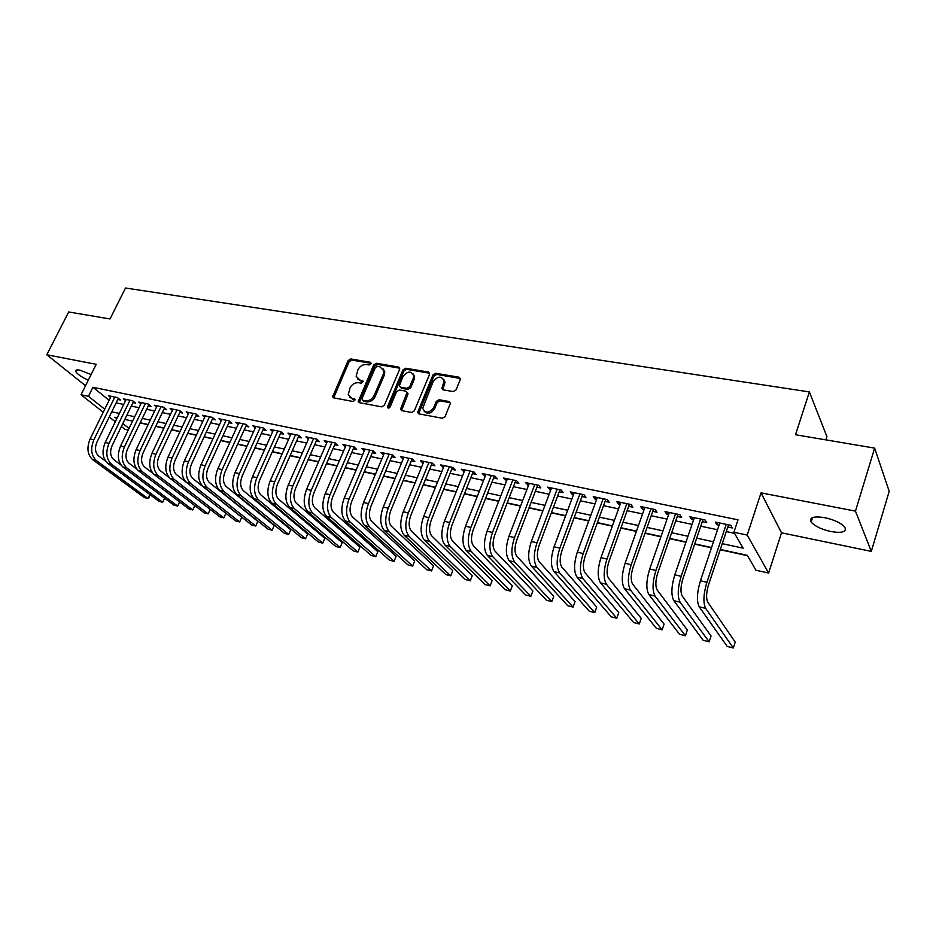 <?xml version="1.0" encoding="UTF-8"?>
<svg xmlns="http://www.w3.org/2000/svg" width="936" height="936" viewBox="0 0 936 936"><rect width="100%" height="100%" fill="white"/><g stroke="black" fill="none" stroke-linecap="round" stroke-linejoin="round"><path stroke-width="1.4" d="M370.96 363.823L370.246 362.244L350.789 358.956L348.122 360.582L332.643 396.794L333.754 397.87L353.258 401.532L355.27 399.567L351.913 398.291L348.25 394.664L350.041 387.937C352.041 384.193 354.92 382.461 358.663 382.719L361.202 383.175L363.203 381.245L359.845 379.969L356.148 376.307L357.938 369.755C359.939 366.046 362.794 364.303 366.538 364.537L369.076 364.97L370.96 363.823M824.827 517.678C813.618 515.982 809.067 517.421 811.149 522.019C814.694 526.149 821.293 529.331 830.946 531.554C842.26 533.356 846.881 531.917 844.822 527.225C841.207 523.072 834.538 519.889 824.827 517.678M91.108 374.552L79.876 370.165C76.647 369.58 75.266 370.036 75.757 371.534C77.349 374.236 81.537 377.114 88.312 380.168M453.223 391.599L456.054 389.902L460.266 379.595L459.108 377.231L435.755 373.288L432.959 374.962L417.608 412.437L418.895 413.852L442.307 418.252L445.15 416.555L450.473 403.088L449.151 401.532L439.078 399.73L436.258 401.415L433.696 407.605C429.051 413.349 425.377 413.572 422.686 408.26L433.134 381.631C437.872 375.874 441.535 375.699 444.12 381.104L441.85 388.335L443.161 389.832L453.223 391.599M874.633 448.122L889.2 491.33L871.311 551.398L855.457 511.126L874.633 448.122L795.506 434.749L809.383 391.927L125.518 288.007L110.027 318.954L68.691 311.969L46.8 354.756L96.209 364.315L81.034 394.758L88.452 396.326L92.945 387.282L738.013 519.831L733.906 532.268L747.197 535.064L768.62 573.054L755.949 570.223L747.314 555.352L720.322 549.455M855.457 511.126L761.027 492.862L747.197 535.064M399.625 369.31L398.56 367.017L376.412 363.285L373.71 364.923L358.266 401.521L359.436 402.691L381.619 406.856L384.38 405.206L399.625 369.31M405.697 368.222L428.431 372.06L429.542 374.388L414.355 410.799L411.559 412.472L401.743 410.635L400.503 409.289L407.043 392.5L405.791 391.143L399.356 389.996L396.595 391.657L390.136 406.926C388.99 408.377 388.054 408.47 387.34 407.183L402.948 369.884L405.697 368.222L406.657 369.346L429.367 373.183L428.431 372.06M46.8 354.756L85.539 385.726M117.796 399.485L120.428 400.035L117.456 397.625L108.447 395.741L110.518 397.414M132.947 402.655L135.615 403.217L132.666 400.784L123.517 398.876L125.611 400.596M148.321 405.873L151.035 406.435L148.11 404.001L138.809 402.07L140.938 403.825M163.94 409.137L166.702 409.711L163.788 407.265L154.358 405.3L156.511 407.101M179.806 412.46L182.614 413.045L179.724 410.588L170.141 408.587L172.318 410.436M195.928 415.83L198.771 416.415L195.916 413.958L186.17 411.922L188.382 413.829M212.296 419.246L215.186 419.854L212.355 417.374L202.457 415.315L204.703 417.269M228.934 422.721L231.871 423.341L229.074 420.861L219.012 418.766L221.294 420.767M245.84 426.266L248.824 426.886L246.051 424.394L235.837 422.265L238.142 424.324M263.028 429.858L266.058 430.49L263.32 427.986L252.931 425.821L255.271 427.951M280.484 433.508L283.573 434.152L280.87 431.636L270.305 429.437L272.68 431.625M298.245 437.217L301.38 437.872L298.713 435.357L287.972 433.122L290.382 435.369M316.298 440.996L319.492 441.663L316.859 439.136L305.932 436.855L308.377 439.183M334.667 444.834L337.908 445.513L335.31 442.974L324.195 440.657L326.676 443.056M353.34 448.742L356.639 449.432L354.077 446.881L342.775 444.53L345.29 446.998M372.329 452.708L375.687 453.41L373.171 450.86L361.67 448.461L364.221 451.012L365.005 449.151M391.657 456.745L395.074 457.458L392.594 454.896L380.905 452.462L383.514 455.048M411.313 460.863L414.788 461.588L412.366 459.014L400.456 456.534L403.135 459.143M431.332 465.04L434.866 465.789L432.479 463.203L420.369 460.676L423.107 463.32M451.69 469.299L455.294 470.059L452.965 467.462L440.634 464.899L443.43 467.579M472.423 473.639L476.096 474.4L473.803 471.802L461.249 469.193L464.127 471.896M493.529 478.05L497.273 478.834L495.039 476.225L482.251 473.557L485.187 476.307M515.034 482.543L518.837 483.339L516.66 480.73L503.638 478.015L506.645 480.788M536.925 487.118L540.797 487.937L538.68 485.304L525.412 482.543L528.501 485.363M559.225 491.786L563.168 492.605L561.109 489.984L547.607 487.165L550.754 490.019M581.946 496.536L585.959 497.379L583.97 494.734L570.199 491.868L572.235 494.5L573.44 494.758M605.101 501.38L609.196 502.234L607.265 499.59L593.237 496.665L595.202 499.309L596.548 499.59M628.699 506.306L632.865 507.183L631.004 504.527L616.707 501.556L618.614 504.2L620.112 504.516M652.743 511.337L657.002 512.226L655.212 509.57L640.633 506.528L642.47 509.184L644.12 509.535M677.266 516.461L681.619 517.374L679.899 514.706L665.028 511.618L666.795 514.274L668.608 514.66M702.281 521.691L706.703 522.616L705.077 519.948L689.914 516.789L691.587 519.457L693.576 519.878M92.945 387.282L109.114 400.269M116.146 402.866L123.727 404.457M131.297 406.06L139.066 407.698M146.671 409.301L154.651 410.986M162.291 412.6L170.481 414.32M178.156 415.947L186.556 417.713M194.279 419.34L202.89 421.165M210.647 422.803L219.492 424.663M227.284 426.313L236.363 428.22M244.191 429.881L253.504 431.847M261.378 433.497L270.937 435.521M278.846 437.182L288.651 439.253M296.607 440.938L306.669 443.056M314.66 444.74L325.003 446.928M333.029 448.613L343.641 450.86M351.702 452.556L362.595 454.861M370.703 456.569L381.876 458.921M390.031 460.641L401.509 463.063M409.699 464.794L421.481 467.275M429.706 469.018L441.815 471.568M450.076 473.312L462.513 475.933M470.82 477.688L483.584 480.379M491.926 482.145L505.042 484.906M513.431 486.685L526.909 489.516M535.333 491.295L549.175 494.22M557.645 496.01L571.861 499.005M580.367 500.795L594.98 503.884M603.533 505.686L618.544 508.856M627.132 510.67L642.564 513.923M651.199 515.748L667.064 519.094M675.733 520.919L692.043 524.359M700.748 526.196L717.526 529.741M726.277 531.578L734.514 533.321M727.787 527.026L732.303 527.974L730.747 525.295L715.279 522.077L716.882 524.745L719.035 525.201M140.096 422.967L148.075 424.71M155.715 426.383L163.905 428.161M171.581 429.846L179.981 431.683M187.703 433.368L196.326 435.252M204.083 436.948L212.928 438.879M220.72 440.587L229.8 442.564M237.627 444.272L246.952 446.308M254.826 448.028L264.385 450.122M272.294 451.854L282.11 453.995M290.066 455.738L300.14 457.938M308.131 459.681L318.474 461.939M326.5 463.694L337.124 466.011M345.185 467.778L356.089 470.164M364.198 471.931L375.394 474.376M383.538 476.155L395.039 478.67M403.229 480.46L415.022 483.034M423.259 484.836L435.38 487.492M443.652 489.294L456.089 492.008M464.408 493.834L477.185 496.618M485.538 498.455L498.677 501.322M507.066 503.159L520.556 506.095M528.992 507.944L542.857 510.974M551.327 512.823L565.566 515.935M574.096 517.795L588.721 521.001M597.285 522.861L612.319 526.149M620.919 528.033L636.386 531.414M645.021 533.298L660.921 536.773M669.603 538.668L685.936 542.236M694.664 544.144L711.465 547.817M720.229 549.736L747.513 555.691M825.856 439.873L826.909 436.562L809.383 391.927M761.027 492.862L781.501 532.806L871.311 551.398M781.501 532.806L768.62 573.054M128.279 430.022L124.827 429.25L121.364 426.524M722.253 543.664L743.137 548.168L733.906 532.268M111.782 411.805L119.352 413.443M126.922 415.069L134.69 416.754M142.295 418.392L150.275 420.124M157.915 421.773L166.105 423.54M173.78 425.201L182.181 427.015M189.903 428.676L198.514 430.537M206.271 432.21L215.116 434.128M222.92 435.813L231.988 437.767M239.827 439.464L249.14 441.476M257.014 443.173L266.573 445.243M274.482 446.952L284.298 449.069M292.254 450.789L302.328 452.965M310.319 454.685L320.65 456.92M328.688 458.652L339.3 460.945M347.373 462.688L358.266 465.04M366.374 466.795L377.559 469.205M385.714 470.972L397.203 473.452M405.393 475.219L417.187 477.769M425.412 479.548L437.533 482.157M445.793 483.947L458.242 486.638M466.549 488.428L479.326 491.189M487.679 492.991L500.807 495.834M509.196 497.648L522.686 500.549M531.11 502.375L544.963 505.37M553.445 507.195L567.672 510.272M576.19 512.109L590.815 515.268M599.368 517.117L614.402 520.369M623.002 522.218L638.457 525.564M647.092 527.424L662.969 530.852M671.65 532.736L687.983 536.258M696.7 538.141L713.489 541.769M88.452 396.326L104.727 409.196M115.303 421.75L109.243 416.976M103.229 412.238L81.034 394.758M117.257 417.748L114.859 417.222L116.778 418.731M122.827 423.528L129.039 428.454M711.559 547.537L694.758 543.875M686.029 541.967L669.696 538.399M661.015 536.504L645.126 533.029M636.48 531.145L621.024 527.764M612.413 525.892L597.379 522.604M588.814 520.732L574.189 517.538M565.672 515.678L551.433 512.565M542.95 510.717L529.097 507.686M520.65 505.849L507.172 502.901M498.771 501.064L485.644 498.198M477.29 496.372L464.502 493.588M456.195 491.763L443.746 489.048M435.474 487.246L423.353 484.602M415.128 482.8L403.322 480.226M395.132 478.436L383.643 475.921M375.488 474.142L364.303 471.697M356.195 469.93L345.29 467.544M337.217 465.789L326.605 463.46M318.568 461.717L308.225 459.447M300.234 457.704L290.16 455.504M282.216 453.773L272.399 451.632M264.49 449.9L254.92 447.806M247.046 446.086L237.732 444.062M229.893 442.342L220.826 440.365M213.022 438.656L204.177 436.726M196.42 435.029L187.808 433.157M180.086 431.461L171.686 429.636M164.011 427.951L155.821 426.172M148.18 424.499L140.201 422.756M132.596 421.095L124.827 419.398M383.397 455.025L384.193 453.153M402.913 459.108L403.709 457.213M422.779 463.261L423.563 461.343M442.997 467.485L443.769 465.555M463.566 471.779L464.35 469.837M484.52 476.167L485.293 474.201M505.849 480.624L506.622 478.635M527.565 485.164L528.337 483.151M549.701 489.797L550.462 487.761M572.235 494.5L572.996 492.453M595.202 499.309L595.963 497.238M618.614 504.2L619.363 502.105M642.47 509.184L643.219 507.066M666.795 514.274L667.532 512.132M691.587 519.457L692.336 517.292M716.882 524.745L717.62 522.557M357.809 379.103L360.851 381.069L359.845 379.969M363.215 381.49L360.851 381.069M349.959 397.449L351.913 398.291M355.282 399.801L352.942 399.368M371.077 363.332L351.796 360.079L349.14 361.694L333.684 397.858L332.643 396.794M399.777 368.199L377.395 364.408L374.704 366.034L359.295 402.667M377.278 366.362L375.394 367.509L361.975 398.654L362.677 400.292L365.391 400.795C369.193 401.088 372.095 399.333 374.119 395.53L383.28 374.143L383.818 370.773L379.981 366.83L377.278 366.362M362.63 400.28L363.695 401.368L362.677 400.292M383.175 368.901L384.801 371.896L384.263 375.254L375.125 396.618C373.101 400.421 370.2 402.176 366.397 401.883L363.695 401.368M407.008 392.313L407.839 394.606L401.509 410.576M406.657 369.346L403.919 371.007L388.323 408.108M413.256 378.308L413.712 375.722C411.068 370.691 407.499 370.96 402.995 376.541L399.309 385.878L400.538 387.188L406.973 388.335L409.746 386.662L413.256 378.308L414.215 379.431L414.671 376.845L413.221 374.037M400.304 387.13L401.509 388.3L400.538 387.188M414.215 379.431L410.705 387.785L407.944 389.446L401.509 388.3M443.617 379.185L445.045 382.239L442.81 389.739M424.219 411.267C427.81 414.508 431.285 413.654 434.643 408.716L433.696 407.605M450.438 402.761L440.025 400.842L437.194 402.527L434.643 408.716M460.407 378.483L436.691 374.423L433.894 376.096L418.614 413.782M92.582 459.599L96.314 460.512L147.97 498.514L144.319 497.578L92.582 459.599C87.399 454.65 86.568 447.771 90.113 438.961L111.068 396.291M96.314 460.512C91.143 455.551 90.324 448.672 93.857 439.838L114.824 397.075M118.357 398.35L96.934 442.155C94.583 448.016 95.121 452.603 98.561 455.914L105.522 461.074M149.971 494.641L148.929 497.964L147.97 498.514L149.83 494.547M107.617 463.25L111.419 464.174L162.689 502.269L158.98 501.322L107.617 463.25C102.469 458.289 101.661 451.363 105.206 442.471L126.173 399.438M111.419 464.174C106.271 459.202 105.475 452.263 109.021 443.36L129.987 400.234M133.509 401.485L112.074 445.688C109.723 451.597 110.249 456.218 113.654 459.529L120.99 465.028M164.701 498.256L162.689 502.269L164.596 498.186M122.885 466.959L126.746 467.895L177.618 506.083L173.862 505.124L122.885 466.959C117.784 461.974 117 455.001 120.545 446.039L141.511 402.632M126.746 467.895C121.645 462.899 120.873 455.914 124.418 446.94L145.384 403.439M148.906 404.668L127.448 449.268C125.085 455.235 125.599 459.88 128.981 463.215L136.75 469.088M179.642 501.93L177.618 506.083L179.572 501.871M138.399 470.714L142.307 471.662L192.781 509.956L188.967 508.985L138.399 470.714C133.333 465.719 132.573 458.698 136.129 449.654L157.096 405.873M142.307 471.662C137.253 466.654 136.504 459.623 140.061 450.567L161.027 406.692M164.537 407.897L143.068 452.907C140.704 458.921 141.196 463.601 144.553 466.947L152.814 473.265M194.817 505.651L192.781 509.956L194.782 505.615M154.147 474.54L158.125 475.511L208.166 513.887L204.305 512.893L154.147 474.54C149.128 469.521 148.391 462.454 151.96 453.34L172.926 409.172M158.125 475.511C153.118 470.48 152.392 463.402 155.949 454.264L176.916 410.003M180.414 411.173L158.933 456.604C156.569 462.676 157.049 467.392 160.372 470.75L169.264 477.629M210.226 509.418L208.166 513.887L210.214 509.406M170.153 478.425L174.201 479.407L223.786 517.877L219.866 516.871L170.153 478.425C165.181 473.382 164.467 466.268 168.035 457.072L189.002 412.519M174.201 479.407C169.229 474.353 168.527 467.228 172.095 458.02L193.062 413.361M196.548 414.496L175.055 460.372C172.68 466.491 173.148 471.229 176.436 474.599L225.869 513.279L223.786 517.877L225.869 513.279M186.416 482.368L190.523 483.362L239.651 521.925L235.661 520.907L186.416 482.368C181.49 477.313 180.812 470.141 184.38 460.863L205.335 415.912M190.523 483.362C185.609 478.296 184.93 471.124 188.499 461.822L209.465 416.777M212.928 417.877L191.435 464.186C189.06 470.363 189.505 475.137 192.769 478.518L241.722 517.292L239.651 521.925L241.722 517.292M202.948 486.381L207.125 487.399L255.75 526.032L251.702 525.002L202.948 486.381C198.069 481.303 197.414 474.084 200.983 464.724L221.937 419.375M207.125 487.399C202.258 482.309 201.603 475.078 205.183 465.707L226.126 420.241M229.577 421.305L208.073 468.07C205.709 474.295 206.131 479.103 209.36 482.508L257.821 521.364L255.75 526.032L257.821 521.364M219.738 490.452L223.985 491.482L272.107 530.209L267.988 529.168L219.738 490.452C214.917 485.351 214.285 478.085 217.866 468.655L238.809 422.885M223.985 491.482C219.176 486.381 218.556 479.103 222.124 469.638L243.067 423.774M246.507 424.792L224.991 472.013C222.628 478.296 223.025 483.14 226.219 486.556L274.178 525.494L272.107 530.209L274.178 525.494M236.82 494.606L241.125 495.647L288.709 534.456L284.532 533.391L236.82 494.606C232.046 489.481 231.449 482.157 235.018 472.633L255.949 426.453M241.125 495.647C236.363 490.522 235.778 483.187 239.359 473.639L260.278 427.354M263.706 428.337L242.202 476.026C239.815 482.356 240.213 487.246 243.36 490.663L290.78 529.694L288.709 534.456L290.78 529.694M254.171 498.806L258.558 499.871L305.581 538.762L301.345 537.673L254.171 498.806C249.456 493.67 248.882 486.299 252.463 476.693L273.37 430.08M258.558 499.871C253.855 494.734 253.293 487.34 256.873 477.711L277.781 430.993M281.186 431.941L259.681 480.098C257.306 486.498 257.669 491.412 260.793 494.851L307.64 533.965L305.581 538.762L307.64 533.965M271.814 503.088L276.272 504.176L322.721 543.137L318.404 542.038L271.814 503.088C267.158 497.94 266.62 490.511 270.211 480.811L291.096 433.766M276.272 504.176C271.639 499.017 271.101 491.575 274.693 481.853L295.565 434.702M298.97 435.591L277.465 484.251C275.079 490.698 275.43 495.647 278.507 499.099L324.78 538.294L322.721 543.137L324.78 538.294M289.762 507.452L294.29 508.552L340.131 547.583L335.755 546.472L289.762 507.452C285.164 502.269 284.661 494.793 288.253 485L309.102 437.521M294.29 508.552C289.715 503.369 289.224 495.869 292.804 486.065L313.654 438.469M317.035 439.312L295.542 488.463C293.167 494.98 293.494 499.964 296.525 503.428L342.19 542.693L340.131 547.583L342.19 542.693M308.014 511.875L312.624 512.998L357.821 552.1L353.375 550.965L308.014 511.875C303.486 506.68 303.007 499.145 306.599 489.271L327.425 441.336M312.624 512.998C308.108 507.792 307.651 500.245 311.232 490.347L332.058 442.295M335.416 443.079L313.934 492.757C311.559 499.321 311.863 504.352 314.847 507.827L359.88 547.174L357.821 552.1L359.88 547.174M326.57 516.38L331.262 517.514L375.804 556.698L371.276 555.539L326.57 516.38C322.113 511.161 321.68 503.568 325.26 493.611L346.063 445.208M331.262 517.514C326.816 512.296 326.395 504.691 329.975 494.699L350.766 446.191M354.112 446.917L332.643 497.121C330.268 503.743 330.548 508.81 333.485 512.296L377.851 551.713L375.804 556.698L377.851 551.713M345.454 520.966L350.228 522.124L394.079 561.366L389.481 560.184L345.454 520.966C341.067 515.724 340.669 508.084 344.261 498.022L365.017 449.151M350.228 522.124C345.864 516.883 345.466 509.219 349.058 499.134L369.802 450.157M373.113 450.848L351.679 501.556C349.292 508.248 349.549 513.349 352.451 516.847L396.115 556.335L394.079 561.366L396.115 556.335M364.677 525.622L369.533 526.804L412.647 566.105L407.979 564.911L364.677 525.622C360.36 520.369 359.997 512.671 363.577 502.503L384.298 453.176M369.533 526.804C365.239 521.551 364.876 513.829 368.468 503.638L389.177 454.182M392.441 454.861L371.042 506.072C368.667 512.834 368.901 517.971 371.744 521.481L414.695 561.038L412.647 566.105L414.695 561.038M444.53 380.297L444.378 381.42M384.228 530.373L389.165 531.566L431.531 570.925L426.781 569.72L384.228 530.373C379.993 525.096 379.665 517.339 383.245 507.078L403.919 457.259M389.165 531.566C384.953 526.289 384.637 518.521 388.218 508.236L408.88 458.289M412.097 458.956L390.757 510.67C388.381 517.491 388.58 522.662 391.377 526.196L433.567 565.812L431.531 570.925L433.567 565.812M404.13 535.205L409.161 536.422L450.742 575.827L445.91 574.599L404.13 535.205C399.964 529.905 399.684 522.089 403.264 511.735L423.891 461.413M409.161 536.422C405.019 531.121 404.75 523.294 408.33 512.905L428.934 462.466M432.104 463.121L410.822 515.35C408.447 522.241 408.623 527.448 411.36 530.993L452.767 570.668L450.742 575.827M424.382 540.119L429.507 541.359L470.27 580.823L465.356 579.559L424.382 540.119C420.311 534.807 420.065 526.921 423.657 516.461L444.214 465.648M429.507 541.359C425.459 536.047 425.225 528.15 428.805 517.666L449.35 466.713M452.474 467.368L431.25 520.112C428.863 527.062 429.016 532.327 431.707 535.872L472.294 575.605L470.27 580.823M445.01 545.115L450.216 546.39L490.125 585.889L485.129 584.614L445.01 545.115C441.02 539.791 440.821 531.847 444.401 521.293L464.899 469.954M450.216 546.39C446.261 541.055 446.074 533.099 449.654 522.51L470.129 471.042M473.206 471.674L452.041 524.956C449.666 531.987 449.795 537.276 452.416 540.844L492.149 580.624L490.125 585.889M466.011 550.216L471.311 551.503L510.331 591.049L505.253 589.75L466.011 550.216C462.115 544.869 461.963 536.866 465.543 526.196L485.971 474.341M471.311 551.503C467.45 546.156 467.31 538.141 470.878 527.436L491.295 475.441M494.313 476.073L473.218 529.893C470.855 536.995 470.937 542.33 473.499 545.91L512.343 585.737L510.331 591.049M487.399 555.411L492.804 556.721L530.887 596.302L525.716 594.98L487.399 555.411C483.596 550.04 483.491 541.979 487.071 531.203L507.417 478.799M492.804 556.721C489.037 551.351 488.943 543.266 492.511 532.467L512.846 479.934M515.806 480.542L494.793 534.924C492.418 542.096 492.488 547.478 494.98 551.058L532.888 590.932L530.887 596.302M509.184 560.687L514.683 562.033L551.795 601.637L546.542 600.292L509.184 560.687C505.487 555.317 505.428 547.186 508.997 536.293L529.273 483.35M514.683 562.033C511.021 556.651 510.974 548.496 514.543 537.592L534.795 484.497M537.697 485.105L516.766 540.049C514.402 547.291 514.426 552.72 516.859 556.312L553.796 596.22L551.795 601.637M531.379 566.081L536.983 567.438L573.089 607.078L567.731 605.709L531.379 566.081C527.787 560.687 527.775 552.486 531.344 541.488L551.526 487.984M536.983 567.438C533.426 562.045 533.426 553.831 536.995 542.798L557.154 489.154M559.985 489.75L539.159 545.267C536.796 552.591 536.796 558.055 539.148 561.659L575.067 601.602L573.089 607.078M553.983 571.568L559.705 572.949L594.746 612.612L589.294 611.22L553.983 571.568C550.508 566.151 550.555 557.891 554.112 546.776L574.201 492.699M559.705 572.949C556.265 567.544 556.312 559.26 559.868 548.122L579.934 493.904M582.707 494.477L561.974 550.59C559.623 557.985 559.576 563.495 561.857 567.111L596.723 607.078L594.746 612.612M577.032 577.161L582.871 578.577L616.801 618.24L611.255 616.824L577.032 577.161C573.674 571.732 573.768 563.402 577.325 552.17L597.308 497.519M582.871 578.577C579.536 573.148 579.641 564.794 583.198 553.539L603.158 498.736M605.849 499.297L585.234 556.019C582.882 563.484 582.8 569.041 585 572.668L618.766 612.647L616.801 618.24M600.526 582.859L606.47 584.298L639.265 623.973L633.613 622.534L600.526 582.859C597.285 577.418 597.437 569.018 600.982 557.669L620.86 502.421M606.47 584.298C603.264 578.857 603.428 570.445 606.973 559.061L626.816 503.662M629.448 504.2L608.938 561.541C606.587 569.1 606.481 574.692 608.599 578.331L641.218 618.333L639.265 623.973M624.476 588.674L630.548 590.148L662.126 629.823L656.37 628.348L624.476 588.674C621.364 583.21 621.574 574.751 625.108 563.273L644.869 507.417M630.548 590.148C627.459 584.684 627.682 576.202 631.215 564.7L650.941 508.681M653.492 509.207L633.11 567.181C630.77 574.809 630.618 580.46 632.654 584.111L664.069 624.113L662.126 629.823M648.905 594.594L655.083 596.103L685.421 635.766L679.559 634.269L648.905 594.594C645.922 589.13 646.191 580.589 649.713 568.994L669.345 512.507M655.083 596.103C652.135 590.628 652.427 582.075 655.937 570.445L675.546 513.805M678.015 514.32L657.762 572.926C655.434 580.648 655.235 586.334 657.189 589.996L687.352 629.998L685.421 635.766M673.815 600.643L680.121 602.176L709.149 641.827L703.17 640.294L673.815 600.643C670.972 595.156 671.299 586.556 674.809 574.821L694.313 517.713M680.121 602.176C677.313 596.688 677.664 588.065 681.162 576.307L700.631 519.024M703.018 519.515L682.906 578.787C680.589 586.591 680.355 592.324 682.204 595.998L711.067 635.989L709.149 641.827M699.227 606.809L705.662 608.365L733.321 647.993L727.237 646.448L699.227 606.809C696.524 601.31 696.922 592.628 700.42 580.776L719.772 523.013M705.662 608.365C702.995 602.866 703.404 594.173 706.902 582.286L726.219 524.347M728.524 524.827L708.564 584.778C706.247 592.663 705.966 598.443 707.733 602.129L735.228 642.108L733.321 647.993M371.089 363.18L370.246 362.244M355.282 399.625L354.463 398.759M363.215 381.326L362.384 380.425M333.836 396.642L332.795 395.577M349.14 361.694L348.122 360.582M351.796 360.079L350.789 358.956M359.447 401.439L358.43 400.362M374.704 366.034L373.71 364.923M377.395 364.408L376.412 363.285M399.532 368.14L398.56 367.017M366.397 401.883L365.391 400.795M375.125 396.618L374.119 395.53M384.263 375.254L383.28 374.143M401.649 409.336L400.666 408.248M407.839 394.606L406.867 393.494M388.452 407.523L387.457 406.435M403.919 371.007L402.948 369.884M407.944 389.446L406.973 388.335M410.705 387.785L409.746 386.662M442.95 388.58L442.014 387.457M444.6 384.579L443.664 383.444M437.194 402.527L436.258 401.415M440.025 400.842L439.078 399.73M450.076 402.655L449.151 401.532M418.755 412.53L417.784 411.442M433.894 376.096L432.959 374.962M436.691 374.423L435.755 373.288M460.021 378.366L459.108 377.231M90.113 438.961L93.857 439.838M105.206 442.471L109.021 443.36M120.545 446.039L124.418 446.94M136.129 449.654L140.061 450.567M151.96 453.34L155.949 454.264M168.035 457.072L172.095 458.02M184.38 460.863L188.499 461.822M200.983 464.724L205.183 465.707M217.866 468.655L222.124 469.638M235.018 472.633L239.359 473.639M252.463 476.693L256.873 477.711M270.211 480.811L274.693 481.853M288.253 485L292.804 486.065M306.599 489.271L311.232 490.347M325.26 493.611L329.975 494.699M344.261 498.022L349.058 499.134M363.577 502.503L368.468 503.638M383.245 507.078L388.218 508.236M403.264 511.735L408.33 512.905M423.657 516.461L428.805 517.666M444.401 521.293L449.654 522.51M465.543 526.196L470.878 527.436M487.071 531.203L492.511 532.467M508.997 536.293L514.543 537.592M531.344 541.488L536.995 542.798M554.112 546.776L559.868 548.122M577.325 552.17L583.198 553.539M600.982 557.669L606.973 559.061M625.108 563.273L631.215 564.7M649.713 568.994L655.937 570.445M674.809 574.821L681.162 576.307M700.42 580.776L706.902 582.286M811.149 522.019L812.53 517.596M75.757 371.534L76.518 370.024M359.284 402.597L358.266 401.521M384.801 371.896L383.818 370.773M401.485 410.377L400.503 409.289M408.014 393.6L407.043 392.5M388.159 408.084L387.34 407.183M414.671 376.845L413.712 375.722M442.775 389.458L441.85 388.335M445.045 382.239L444.12 381.104M418.579 413.525L417.608 412.437"/></g></svg>
